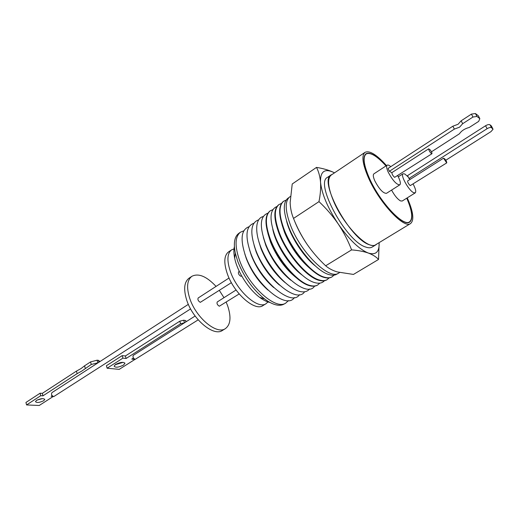 <?xml version="1.0" encoding="UTF-8"?>
<svg xmlns="http://www.w3.org/2000/svg" width="519" height="519" viewBox="0 0 519 519"><rect width="100%" height="100%" fill="white"/><g stroke="black" fill="none" stroke-linecap="round" stroke-linejoin="round"><path stroke-width="0.78" d="M269.608 302.421C266.558 301.727 263.243 300.034 259.656 297.355C248.633 289.258 237.41 271.709 234.692 258.306C233.712 253.668 233.615 249.782 234.387 246.642M284.068 304.076L283.867 304.186C281.791 305.321 279.235 305.555 276.205 304.893C272.67 304.089 268.803 302.116 264.612 298.97C252.863 289.544 243.898 276.99 237.715 261.31L235.308 253.123C233.349 243.314 234.465 236.761 238.656 233.459L238.844 233.329M288.493 300.598L285.671 303.167C275.42 310.394 248.316 285.813 239.46 260.136C234.679 246.097 234.977 236.8 240.342 232.253L243.859 230.767M267.921 290.056C258.494 281.726 251.306 271.281 246.356 258.722L244.786 253.862M294.357 297.582C286.514 310.148 255.504 284.678 245.552 256.029C239.992 239.304 241.166 229.534 249.062 226.712M273.74 287.584C263.983 279.144 256.503 268.394 251.3 255.342L249.477 249.62M299.489 294.675C291.736 307.216 260.642 281.467 250.541 252.662C244.897 235.86 246 226.063 253.856 223.274M279.475 285.1C269.406 276.569 261.647 265.533 256.198 252L254.135 245.455M304.562 291.795C296.9 304.322 265.728 278.294 255.478 249.334C249.749 232.447 250.787 222.632 258.592 219.881M285.132 282.628C274.772 274.006 266.74 262.692 261.038 248.692L258.76 241.361M239.298 271.366L238.584 271.826C238.033 273.442 238.779 274.927 240.829 276.277L241.724 276.017M309.577 288.953C307.397 291.665 304.115 292.489 299.729 291.431C288.681 288.765 272.248 271.593 263.328 252.922C254.316 234.251 254.699 218.395 263.276 216.52M290.711 280.156C280.072 271.463 271.774 259.883 265.825 245.416L263.341 237.339M234.569 248.737L231.656 249.814C227.16 253.311 226.738 260.551 230.391 271.534C237.053 291.263 258.086 309.798 266.085 303.673L267.953 301.961M231.656 249.814L228.594 251.851C224.072 255.367 223.624 262.608 227.244 273.578C233.861 293.287 254.9 311.75 262.951 305.594L266.085 303.673M314.54 286.144C307.066 298.62 275.751 272.047 265.196 242.782C259.292 225.739 260.201 215.872 267.914 213.199M296.213 277.691C285.314 268.933 276.763 257.093 270.568 242.178L267.888 233.381M229.041 278.002L198.167 297.99C197.518 299.632 198.226 301.078 200.302 302.343L231.39 282.667M236.067 289.998L217.24 301.961C216.631 303.557 217.325 304.977 219.323 306.21L239.181 293.949M317.388 285.178L317.2 285.288C315.208 286.371 312.71 286.514 309.7 285.722C297.374 282.952 277.71 260.35 269.977 239.557C264.729 225.025 264.671 215.554 269.802 211.142L269.984 211.012M319.853 283.134L317.609 285.054C315.617 286.138 313.119 286.28 310.109 285.489C297.789 282.706 278.113 260.09 270.373 239.291C265.118 224.746 265.06 215.275 270.185 210.87L272.871 209.644M216.066 286.404C206.62 276.374 198.576 272.994 191.939 276.264C187.093 279.981 186.327 287.254 189.636 298.068C195.689 317.498 216.76 335.092 225.402 328.618C230.598 324.66 231.364 317.096 227.692 305.931L226.193 302.155M191.939 276.264L189.046 278.19C184.18 281.927 183.389 289.193 186.671 300.001C192.685 319.406 213.757 336.928 222.437 330.434L225.402 328.618M302.084 275.038C289.55 266.117 275.595 244.28 272.76 229.164M324.394 280.747C322.28 283.134 319.153 283.776 315.007 282.686C302.707 279.825 282.946 257.022 275.096 236.106C269.127 219.303 269.744 209.442 276.945 206.517M188.352 304.342L51.958 392.624C51.011 394.33 51.602 395.66 53.729 396.607L190.583 308.902M195.125 316.019L133.162 355.444C132.65 357.163 133.331 358.46 135.212 359.343L198.193 319.834M53.21 396.49L39.236 405.482L26.56 404.93L40.729 395.705L42.967 395.835L77.136 373.648L81.801 371.066L91.273 364.461L98.072 362.768L91.785 366.842M326.723 279.89L326.535 280.001C324.57 281.064 322.085 281.181 319.088 280.351C306.807 277.425 286.968 254.459 279.027 233.453C273.636 218.778 273.474 209.254 278.528 204.895L278.703 204.765M36.544 400.389L35.461 401.615C36.719 402.984 39.45 402.692 43.654 400.739L44.757 399.5C43.505 398.131 40.767 398.43 36.544 400.389M37.147 400.039L42.454 398.618M85.278 368.36L84.571 365.817L90.559 361.912L91.273 364.461M26.56 404.93L25.95 402.452L40.093 393.214L42.337 393.344L76.442 371.111L81.107 368.529L84.571 365.817M123.34 365.175C118.481 367.478 115.393 367.796 114.096 366.135L115.646 364.403C120.538 362.087 123.626 361.756 124.917 363.43L123.34 365.175M115.16 364.74L123.133 362.346M329.137 277.925L327.028 279.722C325.063 280.785 322.578 280.902 319.581 280.065C307.3 277.14 287.455 254.148 279.507 233.135C274.11 218.447 273.935 208.923 278.988 204.564L281.506 203.396M309.778 268.297C299.139 259.085 290.75 247.18 284.607 232.583L282.109 225.012M331.784 277.023L331.596 277.127C329.649 278.184 327.178 278.288 324.18 277.438C311.925 274.428 291.996 251.261 283.945 230.144C278.476 215.385 278.249 205.835 283.257 201.502L283.432 201.378M334.054 275.135L331.972 276.912C330.019 277.97 327.547 278.074 324.557 277.224C312.302 274.207 292.366 251.027 284.302 229.898C278.833 215.132 278.599 205.582 283.608 201.255L286.099 200.107M315.293 265.916C303.258 256.496 290.082 235.886 286.585 221.01M337.532 273.643C335.495 275.329 332.679 275.654 329.098 274.622C316.869 271.534 296.855 248.166 288.687 226.939C282.784 210.948 282.861 201.158 288.908 197.577M290.283 196.487L289.933 196.72C284.749 200.866 284.989 210.5 290.646 225.622C301.085 253.123 329.552 280.5 338.738 273.072L339.562 272.579M379.11 242.652C379.519 251.897 375.912 255.361 368.295 253.038C363.683 251.436 358.116 250.392 351.584 249.886L325.673 265.793C318.601 259.163 312.315 251.884 306.82 243.943C301.468 235.911 297.03 227.406 293.514 218.421C291.516 213.679 290.393 208.417 290.14 202.637L292.223 183.992L316.512 167.397C323.019 168.448 328.624 170.07 333.328 172.256L334.496 172.853M376.839 244.034L375.886 244.812C374.283 245.772 372.136 245.753 369.437 244.76C349.981 239.116 318.082 180.281 331.18 174.877L332.29 174.332M331.18 174.877L327.593 177.284C314.378 182.779 346.147 241.504 365.7 247.038C368.412 248.024 370.572 248.03 372.188 247.057L375.886 244.812M365.058 152.327L331.278 175.013C327.132 178.406 327.813 186.924 333.321 200.561C343.416 225.272 368.503 250.781 375.801 244.67L410.568 223.533C404.113 229.19 379.214 202.605 368.386 177.641C362.47 163.868 361.36 155.428 365.058 152.327C369.593 150.257 376.749 154.681 386.512 165.6M407.253 197.862C413.306 211.635 414.409 220.192 410.568 223.533M386.078 165.879C376.93 155.81 370.242 151.762 366.012 153.734C362.457 156.719 363.527 164.821 369.217 178.056C379.61 202.001 403.49 227.504 409.692 222.08C413.319 218.973 412.358 210.993 406.818 198.135M406.747 198.18C412.203 210.883 413.137 218.771 409.549 221.834C403.386 227.218 379.674 201.897 369.353 178.121C363.702 164.984 362.645 156.933 366.167 153.968C370.352 152.015 376.963 155.998 386 165.931M387.168 165.165L373.914 173.833C372.869 174.728 373.167 177.07 374.815 180.859C379.246 189.201 383.126 193.36 386.454 193.347L399.818 184.842C396.587 184.777 392.721 180.554 388.218 172.159C386.525 168.357 386.181 166.022 387.168 165.165C387.92 164.737 389.127 165.23 390.788 166.644M397.716 175.733L398.735 177.745C400.467 181.592 400.824 183.953 399.818 184.842M391.586 190.077C394.511 195.501 397.47 199.101 400.46 200.892L402.147 201.054L415.226 192.873L413.585 192.672C408.764 190.551 400.091 174.909 403.062 173.742L404.807 173.988L408.245 176.992M410.347 179.217L407.668 180.917C407.571 182.357 408.434 183.914 410.263 185.601L446.703 162.908L443.544 158.172L410.393 179.243L408.94 178.465L407.584 175.591L485.563 125.754L487.107 128.693L408.94 178.465M472.958 117.035L462.663 123.71L461.164 120.797L471.434 114.109L472.958 117.035L476.967 116.451L475.436 113.531L478.323 115.763L479.841 118.663L478.68 121.388L469.306 127.427C464.752 128.66 461.475 130.775 459.464 133.766L431.451 151.814M462.663 123.71L459.562 127.174L454.359 129.101L389.354 171.302L388.03 168.441L452.879 126.195L458.076 124.268L461.164 120.797M428.649 148.843L430.063 149.725C431.529 151.671 432.145 153.008 431.918 153.741L431.497 153.656C429.79 152.041 428.843 150.439 428.649 148.843L391.877 172.639C391.968 174.267 392.889 175.837 394.635 177.362L431.918 153.741M491.506 126.234L489.968 124.768C488.995 124.281 487.529 124.612 485.563 125.754M445.782 160.248L490.974 131.625L493.05 129.25L491.519 127.693C490.546 127.22 489.08 127.551 487.107 128.693M479.841 118.663L476.967 116.451M391.877 172.639L389.354 171.302M446.703 162.908C446.917 162.213 446.321 160.916 444.913 159.028L443.544 158.172M454.359 129.101L452.879 126.195M471.434 114.109L475.436 113.531M409.848 178.951L410.14 179.347M413.156 184.089C415.622 188.825 416.309 191.751 415.226 192.873M379.142 242.639L378.552 259.448C376.171 256.86 372.752 254.719 368.295 253.038C359.18 249.328 349.164 239.635 338.226 223.955C327.684 207.84 321.786 193.931 320.534 182.227C320.197 171.62 324.466 168.299 333.328 172.256M351.584 249.886C348.126 240.829 343.675 232.188 338.226 223.955C332.627 215.82 326.211 208.379 318.977 201.632C320.392 194.528 320.911 188.053 320.534 182.227C320.015 176.499 318.672 171.555 316.512 167.397M293.514 218.421L318.977 201.632M378.552 259.448L353.452 274.434L337.116 271.904C332.471 270.431 328.657 268.388 325.673 265.793M306.82 243.943C301.863 236.599 297.874 229.21 294.863 221.775M186.36 321.592L185.51 320.521L183.681 320.204L179.762 321.216L180.606 323.778L126.098 358.486L122.906 358.136L107.122 368.218L119.208 369.359L134.901 359.446L131.781 359.103L133.461 358.039M107.122 368.218L106.401 365.726L122.166 355.625L125.358 355.982L179.762 321.216M97.799 362.742L97.079 360.199L90.559 361.912M97.079 360.199L98.415 360.335L98.947 362.21M99.92 361.581L98.415 360.335M184.563 322.773L180.606 323.778M125.358 355.982L126.098 358.486M122.166 355.625L122.906 358.136M52.121 395.66L51.154 396.282L52.983 396.386M40.729 395.705L40.093 393.214M42.967 395.835L42.337 393.344M77.136 373.648L76.442 371.111M223.981 297.679L219.329 290.419M491.253 125.76L492.797 128.68M491.519 127.693L489.968 124.768M184.524 322.766L183.681 320.204M185.51 320.521L185.951 321.851M259.656 297.355L264.612 298.97M234.692 258.306L235.308 253.123M283.867 304.186L285.671 303.167M317.2 285.288L317.609 285.054M278.528 204.895L278.988 204.564M331.596 277.127L331.972 276.912M408.362 222.56L409.549 221.834M398.281 176.81L403.062 173.742M365.013 154.746L366.167 153.968M283.257 201.502L283.608 201.255M326.535 280.001L327.028 279.722M124.768 362.917L124.917 363.43M44.666 399.143L44.757 399.5M269.802 211.142L270.185 210.87M238.656 233.459L240.342 232.253"/></g></svg>
